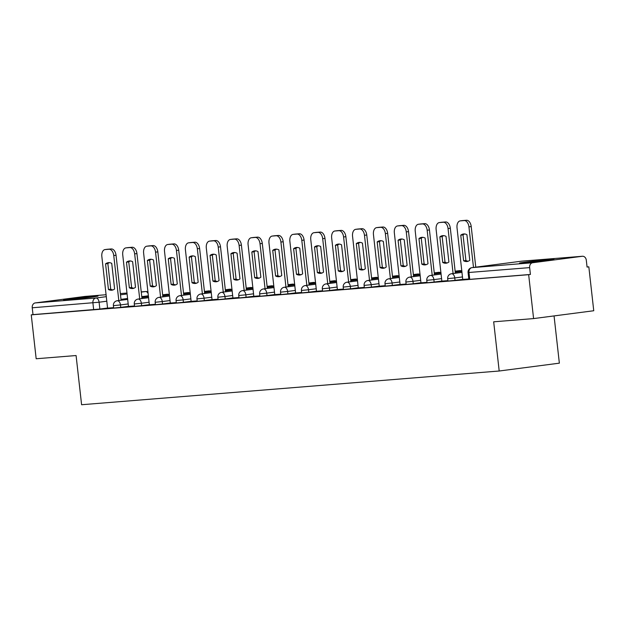 <?xml version="1.0" encoding="UTF-8"?>
<svg xmlns="http://www.w3.org/2000/svg" width="625" height="625" viewBox="0 0 625 625"><rect width="100%" height="100%" fill="white"/><g stroke="black" fill="none" stroke-linecap="round" stroke-linejoin="round"><path stroke-width="0.94" d="M550.406 259.398A17.32 0.406 -6.4 0 0 531.188 261.414A17.32 0.406 -6.4 0 0 519.508 263.117A17.32 0.406 -6.4 0 0 523.039 262.969A17.32 0.406 -6.4 0 0 542.258 260.953A17.32 0.406 -6.4 0 0 553.938 259.258A17.32 0.406 -6.4 0 0 550.406 259.398M94.508 296.227A17.32 0.406 -6.4 0 0 75.289 298.234A17.32 0.406 -6.4 0 0 63.617 299.938A17.32 0.406 -6.4 0 0 67.148 299.789A17.32 0.406 -6.4 0 0 86.367 297.773A17.32 0.406 -6.4 0 0 98.039 296.078A17.32 0.406 -6.4 0 0 94.508 296.227M447.945 281.078L455.039 280.367L454.766 277.938L447.68 278.648L447.945 281.078M427.055 282.766L434.148 282.055L433.875 279.625L426.781 280.336L427.055 282.766M406.164 284.453L413.258 283.742L412.984 281.312L405.891 282.023L406.164 284.453M385.273 286.141L392.359 285.43L392.086 283L385 283.711L385.273 286.141M364.375 287.828L371.469 287.117L371.195 284.688L364.102 285.398L364.375 287.828M343.484 289.516L350.578 288.805L350.305 286.375L343.211 287.086L343.484 289.516M322.594 291.203L329.68 290.492L329.414 288.062L322.32 288.773L322.594 291.203M301.695 292.891L308.789 292.18L308.516 289.75L301.422 290.461L301.695 292.891M280.805 294.578L287.898 293.867L287.625 291.438L280.531 292.148L280.805 294.578M259.914 296.266L267.008 295.555L266.734 293.125L259.641 293.836L259.914 296.266M239.016 297.953L246.109 297.242L245.836 294.812L238.75 295.523L239.016 297.953M218.125 299.641L225.219 298.93L224.945 296.5L217.852 297.211L218.125 299.641M197.234 301.328L204.328 300.617L204.055 298.188L196.961 298.898L197.234 301.328M176.344 303.016L183.43 302.305L183.156 299.875L176.07 300.586L176.344 303.016M155.445 304.703L162.539 303.992L162.266 301.562L155.172 302.273L155.445 304.703M134.555 306.391L141.648 305.68L141.375 303.25L134.281 303.961L134.555 306.391M113.664 308.078L120.75 307.367L120.484 304.938L113.391 305.648L113.664 308.078M533.586 318.586L493.68 321.812L499.195 371.008L81.602 404.734L76.086 355.539L36.172 358.758L31.25 314.859L528.664 274.68L533.586 318.586L593.75 310.742L588.828 266.836L587.062 266.984M554.055 315.914L559.359 363.164L499.195 371.008M588.828 266.836L587.07 267.07L586.305 260.227A4.438 3.539 85.4 0 0 582.438 256.258A4.438 3.539 85.4 0 0 582.305 256.273L532.664 262.742A4.438 3.539 85.4 0 0 529.648 267.617L468.078 272.555L468.844 279.391L469.75 279.352L468.977 272.516A4.438 3.539 85.4 0 1 471.992 267.641L532.664 262.742M528.664 274.68L530.414 274.453L529.648 267.617M107.625 308.039L99.859 309.055L99.094 302.219L32.234 307.789A4.438 3.539 -94.6 0 1 35.25 302.922L84.891 296.445A4.438 3.539 -94.6 0 1 85.023 296.43A4.438 3.539 -94.6 0 1 85.164 296.422M32.234 307.789L33.008 314.625L31.25 314.859M128.055 247.609A6.664 4.031 82.6 0 1 128.172 247.586L125.891 247.891A6.664 4.031 82.6 0 0 122.734 254.82L128.461 306.445L134.508 305.961M148.945 245.922A6.664 4.031 82.6 0 1 149.062 245.898L146.781 246.203A6.664 4.031 82.6 0 0 143.625 253.133L149.352 304.758L155.398 304.273M170.312 303.062L176.289 302.586M190.734 242.547A6.664 4.031 82.6 0 1 190.852 242.523L188.57 242.828A6.664 4.031 82.6 0 0 185.414 249.758L191.141 301.383L197.188 300.898M211.625 240.859A6.664 4.031 82.6 0 1 211.742 240.836L209.461 241.141A6.664 4.031 82.6 0 0 206.305 248.07L212.031 299.695L218.078 299.211M232.516 239.172A6.664 4.031 82.6 0 1 232.633 239.148L230.359 239.453A6.664 4.031 82.6 0 0 227.195 246.383L232.922 298.008L238.969 297.523M253.414 237.484A6.664 4.031 82.6 0 1 253.531 237.461L251.25 237.766A6.664 4.031 82.6 0 0 248.094 244.695L253.812 296.32L259.867 295.836M274.773 294.625L280.758 294.148M295.195 234.109A6.664 4.031 82.6 0 1 295.312 234.086L293.031 234.391A6.664 4.031 82.6 0 0 289.875 241.32L295.602 292.945L301.648 292.461M316.086 232.422A6.664 4.031 82.6 0 1 316.211 232.398L313.93 232.703A6.664 4.031 82.6 0 0 310.773 239.633L316.492 291.258L322.539 290.773M336.984 230.734A6.664 4.031 82.6 0 1 337.102 230.711L334.82 231.016A6.664 4.031 82.6 0 0 331.664 237.945L337.391 289.57L343.438 289.086M357.875 229.047A6.664 4.031 82.6 0 1 357.992 229.023L355.711 229.328A6.664 4.031 82.6 0 0 352.555 236.258L358.281 287.883L364.328 287.398M379.242 286.188L385.219 285.711M399.664 225.672A6.664 4.031 82.6 0 1 399.781 225.648L397.5 225.953A6.664 4.031 82.6 0 0 394.344 232.883L400.07 284.508L406.117 284.023M420.555 223.984A6.664 4.031 82.6 0 1 420.672 223.961L418.391 224.266A6.664 4.031 82.6 0 0 415.234 231.195L420.961 282.82L427.008 282.336M441.445 222.297A6.664 4.031 82.6 0 1 441.563 222.273L439.289 222.578A6.664 4.031 82.6 0 0 436.125 229.508L441.852 281.133L447.898 280.648M462.344 220.609A6.664 4.031 82.6 0 1 462.461 220.586L460.18 220.891A6.664 4.031 82.6 0 0 457.023 227.82L462.742 279.445L468.797 278.961M462.805 279.352L455.039 280.367M441.906 281.039L434.148 282.055M421.016 282.727L413.258 283.742M400.125 284.414L392.359 285.43M379.234 286.102L371.469 287.117M358.336 287.789L350.578 288.805M337.445 289.477L329.68 290.492M316.555 291.164L308.789 292.18M295.656 292.852L287.898 293.867M274.766 294.539L267.008 295.555M253.875 296.227L246.109 297.242M232.977 297.914L225.219 298.93M212.086 299.602L204.328 300.617M191.195 301.289L183.43 302.305M170.305 302.977L162.539 303.992M149.406 304.664L141.648 305.68M128.516 306.352L120.75 307.367M107.156 249.297A6.664 4.031 82.6 0 1 107.281 249.273L105 249.578A6.664 4.031 82.6 0 0 101.844 256.508L107.562 308.133L113.609 307.648M530.414 274.453L469.75 279.352M33.008 314.625L99.859 309.055M118.813 300.547L113.758 255.539A6.664 4.031 -97.4 0 0 109 249.25L105.117 249.562A6.664 4.031 82.6 0 0 105 249.578M111.734 263.367A13.766 8.328 -97.4 0 0 108.297 262.672A13.766 8.328 -97.4 0 0 105.57 263.867L108.445 289.492A13.766 8.328 82.6 0 0 111.883 290.195A13.766 8.328 82.6 0 0 114.609 288.992L111.734 263.367M148.445 296.062L142.297 296.672L148.453 296.172M142.383 297.469L142.297 296.672M107.281 249.273A6.664 4.031 82.6 0 1 107.398 249.266L105.117 249.562M121.086 300.25L116.039 255.242A6.664 4.031 -97.4 0 0 111.281 248.953L107.398 249.266M109.453 262.648A13.766 8.328 -97.4 0 0 107.852 263.57L110.727 289.195L108.445 289.492M113.008 289.914A13.766 8.328 82.6 0 1 110.727 289.195M107.852 263.57L105.57 263.867M139.703 298.859L134.656 253.852A6.664 4.031 -97.4 0 0 129.891 247.562L126.008 247.875A6.664 4.031 82.6 0 0 125.891 247.891M132.625 261.68A13.766 8.328 -97.4 0 0 129.188 260.984A13.766 8.328 -97.4 0 0 126.469 262.18L129.344 287.805A13.766 8.328 82.6 0 0 132.773 288.508A13.766 8.328 82.6 0 0 135.5 287.305L132.625 261.68M169.336 294.375L163.188 294.984L169.352 294.484M163.281 295.781L163.188 294.984M128.172 247.586A6.664 4.031 82.6 0 1 128.289 247.578L126.008 247.875M141.984 298.562L136.938 253.555A6.664 4.031 -97.4 0 0 132.172 247.266L128.289 247.578M130.352 260.961A13.766 8.328 -97.4 0 0 128.742 261.883L131.617 287.508L129.344 287.805M133.898 288.227A13.766 8.328 82.6 0 1 131.617 287.508M128.742 261.883L126.469 262.18M160.594 297.172L155.547 252.164A6.664 4.031 -97.4 0 0 150.789 245.875L146.906 246.188A6.664 4.031 82.6 0 0 146.781 246.203M153.516 259.992A13.766 8.328 -97.4 0 0 150.086 259.297A13.766 8.328 -97.4 0 0 147.359 260.492L150.234 286.117A13.766 8.328 82.6 0 0 153.672 286.82A13.766 8.328 82.6 0 0 156.391 285.617L153.516 259.992M190.227 292.688L184.078 293.297L190.242 292.797M184.172 294.094L184.078 293.297M149.062 245.898A6.664 4.031 82.6 0 1 149.18 245.891L146.906 246.188M162.875 296.875L157.828 251.867A6.664 4.031 -97.4 0 0 153.07 245.578L149.18 245.891M151.242 259.273A13.766 8.328 -97.4 0 0 149.641 260.195L152.516 285.82L150.234 286.117M154.789 286.539A13.766 8.328 82.6 0 1 152.516 285.82M149.641 260.195L147.359 260.492M181.484 295.484L176.438 250.477A6.664 4.031 -97.4 0 0 171.68 244.188L167.797 244.5A6.664 4.031 82.6 0 0 167.68 244.516A6.664 4.031 82.6 0 0 164.523 251.445L170.312 303.07M174.414 258.305A13.766 8.328 -97.4 0 0 170.977 257.609A13.766 8.328 -97.4 0 0 168.25 258.805L171.125 284.43A13.766 8.328 82.6 0 0 174.562 285.133A13.766 8.328 82.6 0 0 177.289 283.93L174.414 258.305M211.125 291L204.977 291.609L211.133 291.109M205.062 292.406L204.977 291.609M169.836 244.234A6.664 4.031 82.6 0 1 169.961 244.211A6.664 4.031 82.6 0 1 170.078 244.203L167.797 244.5M183.766 295.188L178.719 250.18A6.664 4.031 -97.4 0 0 173.961 243.891L170.078 244.203M172.133 257.586A13.766 8.328 -97.4 0 0 170.531 258.508L173.406 284.133L171.125 284.43M175.688 284.852A13.766 8.328 82.6 0 1 173.406 284.133M170.531 258.508L168.25 258.805M202.383 293.797L197.336 248.789A6.664 4.031 -97.4 0 0 192.57 242.5L188.688 242.812A6.664 4.031 82.6 0 0 188.57 242.828M195.305 256.617A13.766 8.328 -97.4 0 0 191.867 255.922A13.766 8.328 -97.4 0 0 189.148 257.117L192.016 282.742A13.766 8.328 82.6 0 0 195.453 283.445A13.766 8.328 82.6 0 0 198.18 282.242L195.305 256.617M232.016 289.312L225.867 289.922L232.031 289.422M225.961 290.719L225.867 289.922M190.852 242.523A6.664 4.031 82.6 0 1 190.969 242.516L188.688 242.812M204.664 293.5L199.609 248.492A6.664 4.031 -97.4 0 0 194.852 242.203L190.969 242.516M193.023 255.898A13.766 8.328 -97.4 0 0 191.422 256.82L194.297 282.445L192.016 282.742M196.578 283.164A13.766 8.328 82.6 0 1 194.297 282.445M191.422 256.82L189.148 257.117M223.273 292.109L218.227 247.102A6.664 4.031 -97.4 0 0 213.469 240.812L209.578 241.125A6.664 4.031 82.6 0 0 209.461 241.141M216.195 254.93A13.766 8.328 -97.4 0 0 212.766 254.234A13.766 8.328 -97.4 0 0 210.039 255.43L212.914 281.055A13.766 8.328 82.6 0 0 216.344 281.758A13.766 8.328 82.6 0 0 219.07 280.555L216.195 254.93M252.906 287.625L246.758 288.234L252.922 287.734M246.852 289.031L246.758 288.234M211.742 240.836A6.664 4.031 82.6 0 1 211.859 240.828L209.578 241.125M225.555 291.812L220.508 246.805A6.664 4.031 -97.4 0 0 215.742 240.516L211.859 240.828M213.922 254.211A13.766 8.328 -97.4 0 0 212.32 255.133L215.195 280.758L212.914 281.055M217.469 281.477A13.766 8.328 82.6 0 1 215.195 280.758M212.32 255.133L210.039 255.43M244.164 290.422L239.117 245.414A6.664 4.031 -97.4 0 0 234.359 239.125L230.477 239.438A6.664 4.031 82.6 0 0 230.359 239.453M237.094 253.242A13.766 8.328 -97.4 0 0 233.656 252.547A13.766 8.328 -97.4 0 0 230.93 253.742L233.805 279.367A13.766 8.328 82.6 0 0 237.242 280.07A13.766 8.328 82.6 0 0 239.969 278.867L237.094 253.242M273.797 285.938L267.656 286.547L273.812 286.047M267.742 287.344L267.656 286.547M232.633 239.148A6.664 4.031 82.6 0 1 232.758 239.141L230.477 239.438M246.445 290.125L241.398 245.117A6.664 4.031 -97.4 0 0 236.641 238.828L232.758 239.141M234.812 252.523A13.766 8.328 -97.4 0 0 233.211 253.445L236.086 279.07L233.805 279.367M238.367 279.789A13.766 8.328 82.6 0 1 236.086 279.07M233.211 253.445L230.93 253.742M265.062 288.734L260.016 243.727A6.664 4.031 -97.4 0 0 255.25 237.438L251.367 237.75A6.664 4.031 82.6 0 0 251.25 237.766M257.984 251.555A13.766 8.328 -97.4 0 0 254.547 250.859A13.766 8.328 -97.4 0 0 251.82 252.055L254.695 277.68A13.766 8.328 82.6 0 0 258.133 278.383A13.766 8.328 82.6 0 0 260.859 277.18L257.984 251.555M294.695 284.25L288.547 284.859L294.703 284.359M288.633 285.656L288.547 284.859M253.531 237.461A6.664 4.031 82.6 0 1 253.648 237.453L251.367 237.75M267.344 288.438L262.289 243.43A6.664 4.031 -97.4 0 0 257.531 237.141L253.648 237.453M255.703 250.836A13.766 8.328 -97.4 0 0 254.102 251.758L256.977 277.383L254.695 277.68M259.258 278.102A13.766 8.328 82.6 0 1 256.977 277.383M254.102 251.758L251.82 252.055M285.953 287.047L280.906 242.039A6.664 4.031 -97.4 0 0 276.141 235.75L272.258 236.063A6.664 4.031 82.6 0 0 272.141 236.078A6.664 4.031 82.6 0 0 268.984 243.008L274.773 294.633M278.875 249.867A13.766 8.328 -97.4 0 0 275.445 249.172A13.766 8.328 -97.4 0 0 272.719 250.367L275.594 275.992A13.766 8.328 82.6 0 0 279.023 276.695A13.766 8.328 82.6 0 0 281.75 275.492L278.875 249.867M315.586 282.562L309.438 283.172L315.602 282.672M309.531 283.969L309.438 283.172M274.305 235.797A6.664 4.031 82.6 0 1 274.422 235.773A6.664 4.031 82.6 0 1 274.539 235.766L272.258 236.063M288.234 286.75L283.188 241.742A6.664 4.031 -97.4 0 0 278.422 235.453L274.539 235.766M276.602 249.148A13.766 8.328 -97.4 0 0 275 250.07L277.867 275.695L275.594 275.992M280.148 276.414A13.766 8.328 82.6 0 1 277.867 275.695M275 250.07L272.719 250.367M306.844 285.359L301.797 240.352A6.664 4.031 -97.4 0 0 297.039 234.063L293.156 234.375A6.664 4.031 82.6 0 0 293.031 234.391M299.773 248.18A13.766 8.328 -97.4 0 0 296.336 247.484A13.766 8.328 -97.4 0 0 293.609 248.68L296.484 274.305A13.766 8.328 82.6 0 0 299.922 275.008A13.766 8.328 82.6 0 0 302.641 273.805L299.773 248.18M336.477 280.875L330.336 281.484L336.492 280.984M330.422 282.281L330.336 281.484M295.312 234.086A6.664 4.031 82.6 0 1 295.438 234.078L293.156 234.375M309.125 285.062L304.078 240.055A6.664 4.031 -97.4 0 0 299.32 233.766L295.438 234.078M297.492 247.461A13.766 8.328 -97.4 0 0 295.891 248.383L298.766 274.008L296.484 274.305M301.039 274.727A13.766 8.328 82.6 0 1 298.766 274.008M295.891 248.383L293.609 248.68M327.742 283.672L322.688 238.664A6.664 4.031 -97.4 0 0 317.93 232.375L314.047 232.687A6.664 4.031 82.6 0 0 313.93 232.703M320.664 246.492A13.766 8.328 -97.4 0 0 317.227 245.797A13.766 8.328 -97.4 0 0 314.5 246.992L317.375 272.617A13.766 8.328 82.6 0 0 320.812 273.32A13.766 8.328 82.6 0 0 323.539 272.117L320.664 246.492M357.375 279.188L351.227 279.797L357.383 279.297M351.312 280.594L351.227 279.797M316.211 232.398A6.664 4.031 82.6 0 1 316.328 232.391L314.047 232.687M330.016 283.375L324.969 238.367A6.664 4.031 -97.4 0 0 320.211 232.078L316.328 232.391M318.383 245.773A13.766 8.328 -97.4 0 0 316.781 246.695L319.656 272.32L317.375 272.617M321.938 273.039A13.766 8.328 82.6 0 1 319.656 272.32M316.781 246.695L314.5 246.992M348.633 281.984L343.586 236.977A6.664 4.031 -97.4 0 0 338.82 230.687L334.938 231A6.664 4.031 82.6 0 0 334.82 231.016M341.555 244.805A13.766 8.328 -97.4 0 0 338.117 244.109A13.766 8.328 -97.4 0 0 335.398 245.305L338.273 270.93A13.766 8.328 82.6 0 0 341.703 271.633A13.766 8.328 82.6 0 0 344.43 270.43L341.555 244.805M378.266 277.5L372.117 278.109L378.281 277.609M372.211 278.906L372.117 278.109M337.102 230.711A6.664 4.031 82.6 0 1 337.219 230.703L334.938 231M350.914 281.688L345.867 236.68A6.664 4.031 -97.4 0 0 341.102 230.391L337.219 230.703M339.281 244.086A13.766 8.328 -97.4 0 0 337.672 245.008L340.547 270.633L338.273 270.93M342.828 271.352A13.766 8.328 82.6 0 1 340.547 270.633M337.672 245.008L335.398 245.305M369.523 280.297L364.477 235.289A6.664 4.031 -97.4 0 0 359.719 229L355.836 229.312A6.664 4.031 82.6 0 0 355.711 229.328M362.445 243.117A13.766 8.328 -97.4 0 0 359.016 242.422A13.766 8.328 -97.4 0 0 356.289 243.617L359.164 269.242A13.766 8.328 82.6 0 0 362.602 269.945A13.766 8.328 82.6 0 0 365.32 268.742L362.445 243.117M399.156 275.812L393.008 276.422L399.172 275.922M393.102 277.219L393.008 276.422M357.992 229.023A6.664 4.031 82.6 0 1 358.109 229.016L355.836 229.312M371.805 280L366.758 234.992A6.664 4.031 -97.4 0 0 362 228.703L358.109 229.016M360.172 242.398A13.766 8.328 -97.4 0 0 358.57 243.32L361.445 268.945L359.164 269.242M363.719 269.664A13.766 8.328 82.6 0 1 361.445 268.945M358.57 243.32L356.289 243.617M390.414 278.609L385.367 233.602A6.664 4.031 -97.4 0 0 380.609 227.312L376.727 227.625A6.664 4.031 82.6 0 0 376.609 227.641A6.664 4.031 82.6 0 0 373.453 234.57L379.242 286.195M383.344 241.43A13.766 8.328 -97.4 0 0 379.906 240.734A13.766 8.328 -97.4 0 0 377.18 241.93L380.055 267.555A13.766 8.328 82.6 0 0 383.492 268.258A13.766 8.328 82.6 0 0 386.219 267.055L383.344 241.43M420.055 274.125L413.906 274.734L420.062 274.234M413.992 275.531L413.906 274.734M378.766 227.359A6.664 4.031 82.6 0 1 378.883 227.336A6.664 4.031 82.6 0 1 379.008 227.328L376.727 227.625M392.695 278.312L387.648 233.305A6.664 4.031 -97.4 0 0 382.891 227.016L379.008 227.328M381.062 240.711A13.766 8.328 -97.4 0 0 379.461 241.633L382.336 267.258L380.055 267.555M384.617 267.977A13.766 8.328 82.6 0 1 382.336 267.258M379.461 241.633L377.18 241.93M411.312 276.922L406.266 231.914A6.664 4.031 -97.4 0 0 401.5 225.625L397.617 225.938A6.664 4.031 82.6 0 0 397.5 225.953M404.234 239.742A13.766 8.328 -97.4 0 0 400.797 239.047A13.766 8.328 -97.4 0 0 398.07 240.242L400.945 265.867A13.766 8.328 82.6 0 0 404.383 266.57A13.766 8.328 82.6 0 0 407.109 265.367L404.234 239.742M440.945 272.438L434.797 273.047L440.953 272.547M434.891 273.844L434.797 273.047M399.781 225.648A6.664 4.031 82.6 0 1 399.898 225.641L397.617 225.938M413.594 276.625L408.539 231.617A6.664 4.031 -97.4 0 0 403.781 225.328L399.898 225.641M401.953 239.023A13.766 8.328 -97.4 0 0 400.352 239.945L403.227 265.57L400.945 265.867M405.508 266.289A13.766 8.328 82.6 0 1 403.227 265.57M400.352 239.945L398.07 240.242M432.203 275.234L427.156 230.227A6.664 4.031 -97.4 0 0 422.398 223.938L418.508 224.25A6.664 4.031 82.6 0 0 418.391 224.266M425.125 238.055A13.766 8.328 -97.4 0 0 421.695 237.359A13.766 8.328 -97.4 0 0 418.969 238.555L421.844 264.18A13.766 8.328 82.6 0 0 425.273 264.883A13.766 8.328 82.6 0 0 428 263.68L425.125 238.055M461.836 270.75L455.688 271.359L461.852 270.859M455.781 272.156L455.688 271.359M420.672 223.961A6.664 4.031 82.6 0 1 420.789 223.953L418.508 224.25M434.484 274.938L429.437 229.93A6.664 4.031 -97.4 0 0 424.672 223.641L420.789 223.953M422.852 237.336A13.766 8.328 -97.4 0 0 421.25 238.258L424.125 263.883L421.844 264.18M426.398 264.602A13.766 8.328 82.6 0 1 424.125 263.883M421.25 238.258L418.969 238.555M453.094 273.547L448.047 228.539A6.664 4.031 -97.4 0 0 443.289 222.25L439.406 222.562A6.664 4.031 82.6 0 0 439.289 222.578M446.023 236.367A13.766 8.328 -97.4 0 0 442.586 235.672A13.766 8.328 -97.4 0 0 439.859 236.867L442.734 262.492A13.766 8.328 82.6 0 0 446.172 263.195A13.766 8.328 82.6 0 0 448.898 261.992L446.023 236.367M441.563 222.273A6.664 4.031 82.6 0 1 441.688 222.266L439.406 222.562M455.375 273.25L450.328 228.242A6.664 4.031 -97.4 0 0 445.57 221.953L441.688 222.266M443.742 235.648A13.766 8.328 -97.4 0 0 442.141 236.57L445.016 262.195L442.734 262.492M447.297 262.914A13.766 8.328 82.6 0 1 445.016 262.195M442.141 236.57L439.859 236.867M473.492 267.445L468.938 226.852A6.664 4.031 -97.4 0 0 464.18 220.562L460.297 220.875A6.664 4.031 82.6 0 0 460.18 220.891M466.914 234.68A13.766 8.328 -97.4 0 0 463.477 233.984A13.766 8.328 -97.4 0 0 460.75 235.18L463.625 260.805A13.766 8.328 82.6 0 0 467.062 261.508A13.766 8.328 82.6 0 0 469.789 260.305L466.914 234.68M462.461 220.586A6.664 4.031 82.6 0 1 462.578 220.578L460.297 220.875M475.773 267.148L471.219 226.555A6.664 4.031 -97.4 0 0 466.461 220.266L462.578 220.578M464.633 233.961A13.766 8.328 -97.4 0 0 463.031 234.883L465.906 260.508L463.625 260.805M468.188 261.227A13.766 8.328 82.6 0 1 465.906 260.508M463.031 234.883L460.75 235.18M582.305 256.273L521.633 261.172L471.992 267.641A4.438 2.688 -97.4 0 0 471.914 267.656A4.438 2.688 -97.4 0 0 471.625 267.719M148.414 295.789L141.766 296.648M127.633 298.492L120.992 299.359M106.852 301.203L99.094 302.219A4.438 2.688 82.6 0 0 95.922 298.016L106.344 296.656M120.477 294.82L127.125 293.953M141.258 292.109L145.555 291.547L141.234 291.898M127.023 293.047L120.344 293.586L127.023 293.039M85.023 296.43L106.125 294.727L84.891 296.445M35.25 302.922L95.922 298.016A4.438 3.539 85.4 0 0 92.906 302.891L93.672 309.727M462.531 276.93L454.766 277.938A4.438 2.688 -97.4 0 0 451.594 273.742A4.438 2.688 82.6 0 0 451.516 273.75A4.438 4.438 0 0 0 447.68 278.648M441.641 278.617L433.875 279.625A4.438 2.688 -97.4 0 0 430.703 275.43A4.438 2.688 82.6 0 0 430.625 275.438A4.438 4.438 0 0 0 426.781 280.336M420.742 280.305L412.984 281.312A4.438 2.688 -97.4 0 0 409.812 277.117A4.438 2.688 82.6 0 0 409.727 277.125A4.438 4.438 0 0 0 405.891 282.023M399.852 281.992L392.086 283A4.438 2.688 -97.4 0 0 388.914 278.805A4.438 2.688 82.6 0 0 388.836 278.812A4.438 4.438 0 0 0 385 283.711M378.961 283.68L371.195 284.688A4.438 2.688 -97.4 0 0 368.023 280.492A4.438 2.688 82.6 0 0 367.945 280.5A4.438 4.438 0 0 0 364.102 285.398M358.062 285.367L350.305 286.375A4.438 2.688 -97.4 0 0 347.133 282.18A4.438 2.688 82.6 0 0 347.055 282.188A4.438 4.438 0 0 0 343.211 287.086M337.172 287.055L329.414 288.062A4.438 2.688 -97.4 0 0 326.234 283.867A4.438 2.688 82.6 0 0 326.156 283.875A4.438 4.438 0 0 0 322.32 288.773M316.281 288.742L308.516 289.75A4.438 2.688 -97.4 0 0 305.344 285.555A4.438 2.688 82.6 0 0 305.266 285.562A4.438 4.438 0 0 0 301.422 290.461M295.383 290.43L287.625 291.438A4.438 2.688 -97.4 0 0 284.453 287.242A4.438 2.688 82.6 0 0 284.375 287.25A4.438 4.438 0 0 0 280.531 292.148M274.492 292.117L266.734 293.125A4.438 2.688 -97.4 0 0 263.555 288.93A4.438 2.688 82.6 0 0 263.477 288.938A4.438 4.438 0 0 0 259.641 293.836M253.602 293.805L245.836 294.812A4.438 2.688 -97.4 0 0 242.664 290.617A4.438 2.688 82.6 0 0 242.586 290.625A4.438 4.438 0 0 0 238.75 295.523M232.711 295.492L224.945 296.5A4.438 2.688 -97.4 0 0 221.773 292.305A4.438 2.688 82.6 0 0 221.695 292.312A4.438 4.438 0 0 0 217.852 297.211M211.812 297.18L204.055 298.188A4.438 2.688 -97.4 0 0 200.883 293.992A4.438 2.688 82.6 0 0 200.797 294A4.438 4.438 0 0 0 196.961 298.898M190.922 298.867L183.156 299.875A4.438 2.688 -97.4 0 0 179.984 295.68A4.438 2.688 82.6 0 0 179.906 295.688A4.438 4.438 0 0 0 176.07 300.586M170.031 300.555L162.266 301.562A4.438 2.688 -97.4 0 0 159.094 297.367A4.438 2.688 82.6 0 0 159.016 297.375A4.438 4.438 0 0 0 155.172 302.273M149.133 302.242L141.375 303.25A4.438 2.688 -97.4 0 0 138.203 299.055A4.438 2.688 82.6 0 0 138.125 299.062A4.438 4.438 0 0 0 134.281 303.961M128.242 303.93L120.484 304.938A4.438 2.688 -97.4 0 0 117.305 300.742A4.438 2.688 82.6 0 0 117.227 300.75A4.438 4.438 0 0 0 113.391 305.648M167.938 294.484A4.438 2.688 -97.4 0 0 166.945 294.273A4.438 2.688 -97.4 0 0 166.867 294.281A4.438 2.688 -97.4 0 0 166.789 294.289M188.828 292.797A4.438 2.688 -97.4 0 0 187.836 292.586A4.438 2.688 -97.4 0 0 187.758 292.594A4.438 2.688 -97.4 0 0 187.68 292.602M209.727 291.109A4.438 2.688 -97.4 0 0 208.734 290.898A4.438 2.688 -97.4 0 0 208.656 290.906A4.438 2.688 -97.4 0 0 208.57 290.914M230.617 289.422A4.438 2.688 -97.4 0 0 229.625 289.211A4.438 2.688 -97.4 0 0 229.547 289.219A4.438 2.688 -97.4 0 0 229.469 289.234M251.508 287.734A4.438 2.688 -97.4 0 0 250.516 287.523A4.438 2.688 -97.4 0 0 250.438 287.531A4.438 2.688 -97.4 0 0 250.359 287.547M272.406 286.047A4.438 2.688 -97.4 0 0 271.414 285.836A4.438 2.688 -97.4 0 0 271.328 285.844A4.438 2.688 -97.4 0 0 271.25 285.859M293.297 284.359A4.438 2.688 -97.4 0 0 292.305 284.148A4.438 2.688 -97.4 0 0 292.227 284.156A4.438 2.688 -97.4 0 0 292.148 284.172M314.188 282.672A4.438 2.688 -97.4 0 0 313.195 282.461A4.438 2.688 -97.4 0 0 313.117 282.469A4.438 2.688 -97.4 0 0 313.039 282.484M335.086 280.984A4.438 2.688 -97.4 0 0 334.086 280.773A4.438 2.688 -97.4 0 0 334.008 280.781A4.438 2.688 -97.4 0 0 333.93 280.797M355.977 279.297A4.438 2.688 -97.4 0 0 354.984 279.086A4.438 2.688 -97.4 0 0 354.906 279.094A4.438 2.688 -97.4 0 0 354.828 279.109M376.867 277.609A4.438 2.688 -97.4 0 0 375.875 277.398A4.438 2.688 -97.4 0 0 375.797 277.406A4.438 2.688 -97.4 0 0 375.719 277.422M397.758 275.922A4.438 2.688 -97.4 0 0 396.766 275.711A4.438 2.688 -97.4 0 0 396.688 275.719A4.438 2.688 -97.4 0 0 396.609 275.734M418.656 274.234A4.438 2.688 -97.4 0 0 417.664 274.023A4.438 2.688 -97.4 0 0 417.586 274.031A4.438 2.688 -97.4 0 0 417.5 274.047M439.547 272.547A4.438 2.688 -97.4 0 0 438.555 272.336A4.438 2.688 -97.4 0 0 438.477 272.344A4.438 2.688 -97.4 0 0 438.398 272.359M460.438 270.859A4.438 2.688 -97.4 0 0 459.445 270.648A4.438 2.688 -97.4 0 0 459.367 270.656A4.438 2.688 -97.4 0 0 459.289 270.672M582.438 256.258L521.766 261.156A4.438 4.438 0 0 0 521.555 261.18A4.438 2.688 -97.4 0 1 521.633 261.172A4.438 3.539 -94.6 0 1 521.766 261.156A4.438 3.539 -94.6 0 1 521.906 261.148M468.078 272.555A4.438 4.438 0 0 1 471.914 267.656L521.555 261.18A4.438 2.688 -97.4 0 0 521.477 261.195M147.984 291.961A4.438 4.438 0 0 0 145.695 291.531A4.438 3.539 -94.6 0 0 145.555 291.547A4.438 2.688 82.6 0 1 148.172 293.672M116.039 255.242L113.758 255.539M111.281 248.953L109 249.25M136.938 253.555L134.656 253.852M132.172 247.266L129.891 247.562M157.828 251.867L155.547 252.164M153.07 245.578L150.789 245.875M178.719 250.18L176.438 250.477M173.961 243.891L171.68 244.188M199.609 248.492L197.336 248.789M194.852 242.203L192.57 242.5M220.508 246.805L218.227 247.102M215.742 240.516L213.469 240.812M241.398 245.117L239.117 245.414M236.641 238.828L234.359 239.125M262.289 243.43L260.016 243.727M257.531 237.141L255.25 237.438M283.188 241.742L280.906 242.039M278.422 235.453L276.141 235.75M304.078 240.055L301.797 240.352M299.32 233.766L297.039 234.063M324.969 238.367L322.688 238.664M320.211 232.078L317.93 232.375M345.867 236.68L343.586 236.977M341.102 230.391L338.82 230.687M366.758 234.992L364.477 235.289M362 228.703L359.719 229M387.648 233.305L385.367 233.602M382.891 227.016L380.609 227.312M408.539 231.617L406.266 231.914M403.781 225.328L401.5 225.625M429.437 229.93L427.156 230.227M424.672 223.641L422.398 223.938M450.328 228.242L448.047 228.539M445.57 221.953L443.289 222.25M471.219 226.555L468.938 226.852M466.461 220.266L464.18 220.562M168.703 294.43A4.438 4.438 0 0 0 166.867 294.281L162.648 294.828M117.227 300.75L127.734 299.383M141.867 297.539L148.508 296.672M189.594 292.742A4.438 4.438 0 0 0 187.758 292.594L183.539 293.141M138.125 299.062L148.625 297.695M162.758 295.852L169.406 294.984M210.484 291.055A4.438 4.438 0 0 0 208.656 290.906L204.43 291.453M159.016 297.375L169.516 296.008M183.656 294.164L190.297 293.297M231.383 289.367A4.438 4.438 0 0 0 229.547 289.219L225.328 289.766M179.906 295.688L190.414 294.32M204.547 292.477L211.188 291.609M252.273 287.68A4.438 4.438 0 0 0 250.438 287.531L246.219 288.078M200.797 294L211.305 292.633M225.438 290.789L232.086 289.922M273.164 285.992A4.438 4.438 0 0 0 271.328 285.844L267.109 286.391M221.695 292.312L232.195 290.945M246.336 289.102L252.977 288.234M294.062 284.305A4.438 4.438 0 0 0 292.227 284.156L288 284.703M242.586 290.625L253.094 289.258M267.227 287.414L273.867 286.547M314.953 282.617A4.438 4.438 0 0 0 313.117 282.469L308.898 283.016M263.477 288.938L273.984 287.57M288.117 285.727L294.766 284.859M335.844 280.93A4.438 4.438 0 0 0 334.008 280.781L329.789 281.328M284.375 287.25L294.875 285.883M309.008 284.039L315.656 283.172M356.742 279.242A4.438 4.438 0 0 0 354.906 279.094L350.68 279.641M305.266 285.562L315.773 284.195M329.906 282.352L336.547 281.484M377.633 277.555A4.438 4.438 0 0 0 375.797 277.406L371.578 277.953M326.156 283.875L336.664 282.508M350.797 280.664L357.438 279.797M398.523 275.867A4.438 4.438 0 0 0 396.688 275.719L392.469 276.266M347.055 282.188L357.555 280.82M371.688 278.977L378.336 278.109M419.414 274.18A4.438 4.438 0 0 0 417.586 274.031L413.359 274.578M367.945 280.5L378.445 279.133M392.586 277.289L399.227 276.422M440.312 272.492A4.438 4.438 0 0 0 438.477 272.344L434.258 272.891M388.836 278.812L399.344 277.445M413.477 275.602L420.117 274.734M461.203 270.805A4.438 4.438 0 0 0 459.367 270.656L455.148 271.203M409.727 277.125L420.234 275.758M434.367 273.914L441.016 273.047M430.625 275.438L441.125 274.07M455.266 272.227L461.906 271.359M451.516 273.75L462.023 272.383M145.695 291.531L141.234 291.891M169.961 244.211L167.68 244.516M274.422 235.773L272.141 236.078M378.883 227.336L376.609 227.641"/></g></svg>
